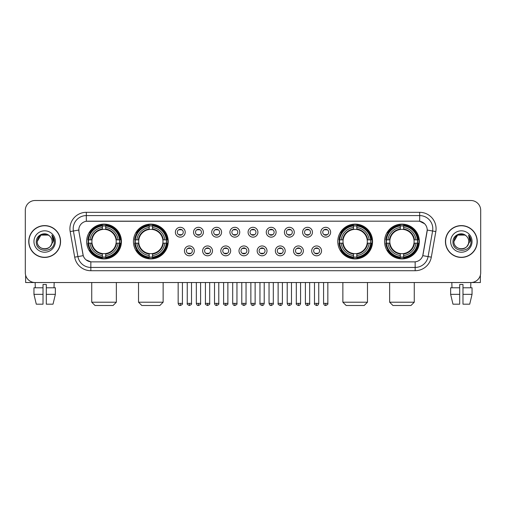 <?xml version="1.0" encoding="UTF-8"?>
<svg xmlns="http://www.w3.org/2000/svg" width="506" height="506" viewBox="0 0 506 506"><rect width="100%" height="100%" fill="white"/><g stroke="black" fill="none" stroke-linecap="round" stroke-linejoin="round"><path stroke-width="0.76" d="M133.439 241.514A17.387 17.387 0 0 0 150.832 258.908A17.387 17.387 0 0 0 168.22 241.514A17.387 17.387 0 0 0 150.832 224.126A17.387 17.387 0 0 0 133.439 241.514M337.78 241.514A17.387 17.387 0 0 0 355.168 258.908A17.387 17.387 0 0 0 372.561 241.514A17.387 17.387 0 0 0 355.168 224.126A17.387 17.387 0 0 0 337.78 241.514M384.566 241.514A17.387 17.387 0 0 0 401.954 258.908A17.387 17.387 0 0 0 419.347 241.514A17.387 17.387 0 0 0 401.954 224.126A17.387 17.387 0 0 0 384.566 241.514M86.652 241.514A17.387 17.387 0 0 0 104.046 258.908A17.387 17.387 0 0 0 121.434 241.514A17.387 17.387 0 0 0 104.046 224.126A17.387 17.387 0 0 0 86.652 241.514M194.304 250.868A4.921 4.921 0 0 1 189.383 255.789A4.921 4.921 0 0 1 184.462 250.868A4.921 4.921 0 0 1 189.383 245.948A4.921 4.921 0 0 1 194.304 250.868M186.429 250.868A2.954 2.954 0 0 0 189.383 253.822A2.954 2.954 0 0 0 192.337 250.868A2.954 2.954 0 0 0 189.383 247.915A2.954 2.954 0 0 0 186.429 250.868M212.482 250.868A4.921 4.921 0 0 1 207.561 255.789A4.921 4.921 0 0 1 202.634 250.868A4.921 4.921 0 0 1 207.561 245.948A4.921 4.921 0 0 1 212.482 250.868M204.607 250.868A2.954 2.954 0 0 0 207.561 253.822A2.954 2.954 0 0 0 210.509 250.868A2.954 2.954 0 0 0 207.561 247.915A2.954 2.954 0 0 0 204.607 250.868M230.654 250.868A4.921 4.921 0 0 1 225.733 255.789A4.921 4.921 0 0 1 220.812 250.868A4.921 4.921 0 0 1 225.733 245.948A4.921 4.921 0 0 1 230.654 250.868M222.779 250.868A2.954 2.954 0 0 0 225.733 253.822A2.954 2.954 0 0 0 228.687 250.868A2.954 2.954 0 0 0 225.733 247.915A2.954 2.954 0 0 0 222.779 250.868M248.832 250.868A4.921 4.921 0 0 1 243.911 255.789A4.921 4.921 0 0 1 238.99 250.868A4.921 4.921 0 0 1 243.911 245.948A4.921 4.921 0 0 1 248.832 250.868M240.957 250.868A2.954 2.954 0 0 0 243.911 253.822A2.954 2.954 0 0 0 246.865 250.868A2.954 2.954 0 0 0 243.911 247.915A2.954 2.954 0 0 0 240.957 250.868M267.01 250.868A4.921 4.921 0 0 1 262.089 255.789A4.921 4.921 0 0 1 257.168 250.868A4.921 4.921 0 0 1 262.089 245.948A4.921 4.921 0 0 1 267.01 250.868M259.135 250.868A2.954 2.954 0 0 0 262.089 253.822A2.954 2.954 0 0 0 265.043 250.868A2.954 2.954 0 0 0 262.089 247.915A2.954 2.954 0 0 0 259.135 250.868M285.188 250.868A4.921 4.921 0 0 1 280.267 255.789A4.921 4.921 0 0 1 275.346 250.868A4.921 4.921 0 0 1 280.267 245.948A4.921 4.921 0 0 1 285.188 250.868M277.313 250.868A2.954 2.954 0 0 0 280.267 253.822A2.954 2.954 0 0 0 283.221 250.868A2.954 2.954 0 0 0 280.267 247.915A2.954 2.954 0 0 0 277.313 250.868M303.366 250.868A4.921 4.921 0 0 1 298.439 255.789A4.921 4.921 0 0 1 293.518 250.868A4.921 4.921 0 0 1 298.439 245.948A4.921 4.921 0 0 1 303.366 250.868M295.491 250.868A2.954 2.954 0 0 0 298.439 253.822A2.954 2.954 0 0 0 301.393 250.868A2.954 2.954 0 0 0 298.439 247.915A2.954 2.954 0 0 0 295.491 250.868M321.538 250.868A4.921 4.921 0 0 1 316.617 255.789A4.921 4.921 0 0 1 311.696 250.868A4.921 4.921 0 0 1 316.617 245.948A4.921 4.921 0 0 1 321.538 250.868M313.663 250.868A2.954 2.954 0 0 0 316.617 253.822A2.954 2.954 0 0 0 319.571 250.868A2.954 2.954 0 0 0 316.617 247.915A2.954 2.954 0 0 0 313.663 250.868M185.215 232.229A4.921 4.921 0 0 1 180.294 237.156A4.921 4.921 0 0 1 175.373 232.229A4.921 4.921 0 0 1 180.294 227.308A4.921 4.921 0 0 1 185.215 232.229M177.34 232.229A2.954 2.954 0 0 0 180.294 235.182A2.954 2.954 0 0 0 183.248 232.229A2.954 2.954 0 0 0 180.294 229.281A2.954 2.954 0 0 0 177.34 232.229M203.393 232.229A4.921 4.921 0 0 1 198.472 237.156A4.921 4.921 0 0 1 193.551 232.229A4.921 4.921 0 0 1 198.472 227.308A4.921 4.921 0 0 1 203.393 232.229M195.518 232.229A2.954 2.954 0 0 0 198.472 235.182A2.954 2.954 0 0 0 201.426 232.229A2.954 2.954 0 0 0 198.472 229.281A2.954 2.954 0 0 0 195.518 232.229M221.571 232.229A4.921 4.921 0 0 1 216.644 237.156A4.921 4.921 0 0 1 211.723 232.229A4.921 4.921 0 0 1 216.644 227.308A4.921 4.921 0 0 1 221.571 232.229M213.696 232.229A2.954 2.954 0 0 0 216.644 235.182A2.954 2.954 0 0 0 219.598 232.229A2.954 2.954 0 0 0 216.644 229.281A2.954 2.954 0 0 0 213.696 232.229M239.743 232.229A4.921 4.921 0 0 1 234.822 237.156A4.921 4.921 0 0 1 229.901 232.229A4.921 4.921 0 0 1 234.822 227.308A4.921 4.921 0 0 1 239.743 232.229M231.868 232.229A2.954 2.954 0 0 0 234.822 235.182A2.954 2.954 0 0 0 237.776 232.229A2.954 2.954 0 0 0 234.822 229.281A2.954 2.954 0 0 0 231.868 232.229M257.921 232.229A4.921 4.921 0 0 1 253 237.156A4.921 4.921 0 0 1 248.079 232.229A4.921 4.921 0 0 1 253 227.308A4.921 4.921 0 0 1 257.921 232.229M250.046 232.229A2.954 2.954 0 0 0 253 235.182A2.954 2.954 0 0 0 255.954 232.229A2.954 2.954 0 0 0 253 229.281A2.954 2.954 0 0 0 250.046 232.229M276.099 232.229A4.921 4.921 0 0 1 271.178 237.156A4.921 4.921 0 0 1 266.257 232.229A4.921 4.921 0 0 1 271.178 227.308A4.921 4.921 0 0 1 276.099 232.229M268.224 232.229A2.954 2.954 0 0 0 271.178 235.182A2.954 2.954 0 0 0 274.132 232.229A2.954 2.954 0 0 0 271.178 229.281A2.954 2.954 0 0 0 268.224 232.229M294.277 232.229A4.921 4.921 0 0 1 289.356 237.156A4.921 4.921 0 0 1 284.429 232.229A4.921 4.921 0 0 1 289.356 227.308A4.921 4.921 0 0 1 294.277 232.229M286.402 232.229A2.954 2.954 0 0 0 289.356 235.182A2.954 2.954 0 0 0 292.304 232.229A2.954 2.954 0 0 0 289.356 229.281A2.954 2.954 0 0 0 286.402 232.229M312.449 232.229A4.921 4.921 0 0 1 307.528 237.156A4.921 4.921 0 0 1 302.607 232.229A4.921 4.921 0 0 1 307.528 227.308A4.921 4.921 0 0 1 312.449 232.229M304.574 232.229A2.954 2.954 0 0 0 307.528 235.182A2.954 2.954 0 0 0 310.482 232.229A2.954 2.954 0 0 0 307.528 229.281A2.954 2.954 0 0 0 304.574 232.229M330.627 232.229A4.921 4.921 0 0 1 325.706 237.156A4.921 4.921 0 0 1 320.785 232.229A4.921 4.921 0 0 1 325.706 227.308A4.921 4.921 0 0 1 330.627 232.229M322.752 232.229A2.954 2.954 0 0 0 325.706 235.182A2.954 2.954 0 0 0 328.66 232.229A2.954 2.954 0 0 0 325.706 229.281A2.954 2.954 0 0 0 322.752 232.229M74.686 257.162L70.17 231.571A16.407 16.407 0 0 1 86.324 212.318L419.676 212.318A16.407 16.407 0 0 1 435.83 231.571L431.314 257.162A16.407 16.407 0 0 1 415.16 270.716L90.84 270.716A16.407 16.407 0 0 1 74.686 257.162L77.911 256.593L73.402 231.002A13.124 13.124 0 0 1 86.324 215.594L419.676 215.594A13.124 13.124 0 0 1 432.598 231.002L428.089 256.593A13.124 13.124 0 0 1 415.16 267.434L90.84 267.434A13.124 13.124 0 0 1 77.911 256.593L83.237 255.65L78.917 231.571A8.861 8.861 0 0 1 87.639 221.173L418.361 221.173A8.861 8.861 0 0 1 427.083 231.571L423.035 254.537A8.861 8.861 0 0 1 414.313 261.861L91.687 261.861A8.861 8.861 0 0 1 82.965 254.537L78.917 231.571L78.879 228.718M88.215 243.158A15.914 15.914 0 0 1 88.215 239.876M386.129 243.158A15.914 15.914 0 0 1 386.129 239.876M339.343 243.158A15.914 15.914 0 0 1 339.343 239.876M135.001 243.158A15.914 15.914 0 0 1 135.001 239.876M28.747 241.514A15.914 15.914 0 0 0 44.661 257.427A15.914 15.914 0 0 0 60.568 241.514A15.914 15.914 0 0 0 44.661 225.606A15.914 15.914 0 0 0 28.747 241.514M445.432 241.514A15.914 15.914 0 0 0 461.339 257.427A15.914 15.914 0 0 0 477.253 241.514A15.914 15.914 0 0 0 461.339 225.606A15.914 15.914 0 0 0 445.432 241.514M86.324 212.318L86.324 221.274L418.361 221.173L419.676 221.274L424.623 223.766M414.313 261.861L91.687 261.861M90.84 270.716L90.84 261.817L86.109 259.882M435.83 231.571L427.222 230.053L422.763 255.65L431.314 257.162M480.7 210.344A9.842 9.842 0 0 0 470.858 200.502L35.142 200.502A9.842 9.842 0 0 0 25.3 210.344L25.3 272.683A9.842 9.842 0 0 0 35.142 282.531L470.858 282.531A9.842 9.842 0 0 0 480.7 272.683L480.7 210.344L480.7 272.683M25.3 210.344L25.3 272.683M470.858 200.502L35.142 200.502M35.287 287.781L35.142 282.531L470.858 282.531L470.713 287.781M60.404 241.514A15.749 15.749 0 0 0 44.661 225.771A15.749 15.749 0 0 0 28.912 241.514A15.749 15.749 0 0 0 44.661 257.263A15.749 15.749 0 0 0 60.404 241.514M49.518 235.916A7.413 7.413 0 0 1 52.074 241.514C52.529 251.084 36.786 251.084 37.242 241.514L40.948 235.094L48.367 235.094L49.518 235.916C44.964 231.147 36.204 235.075 36.287 241.514C35.452 252.962 54.009 253.266 54.313 242.07L54.325 241.514C54.3 239.085 53.491 236.947 51.903 235.107L53.181 241.514L50.341 246.283A7.413 7.413 0 0 0 52.074 241.514C52.529 251.084 36.786 251.084 37.242 241.514C37.963 236.188 41.018 233.785 46.407 234.31M50.341 246.283C46.407 251.602 36.856 248.199 37.242 241.514M33.959 241.514A10.696 10.696 0 0 0 44.661 252.216A10.696 10.696 0 0 0 55.356 241.514A10.696 10.696 0 0 0 44.661 230.818A10.696 10.696 0 0 0 33.959 241.514M51.973 235.189L54.325 241.798M25.629 275.207L25.629 282.531L63.686 282.531M33.953 287.781L33.953 294.34L36.287 304.182L33.953 294.34L33.953 287.781L43.016 287.781L43.016 284.498L46.299 284.498L46.299 287.781L55.363 287.781L55.363 294.34L53.029 304.182L55.363 294.34L46.299 294.34L46.299 287.781L46.299 304.182L53.029 304.182M54.174 282.531L54.028 287.781M43.016 287.781L43.016 304.182L36.287 304.182M33.953 294.34L43.016 294.34M477.088 241.514A15.749 15.749 0 0 0 461.339 225.771A15.749 15.749 0 0 0 445.596 241.514A15.749 15.749 0 0 0 461.339 257.263A15.749 15.749 0 0 0 477.088 241.514M466.197 235.916A7.413 7.413 0 0 1 468.758 241.514C469.214 251.084 453.471 251.084 453.926 241.514L457.633 235.094L465.052 235.094L466.197 235.916C461.649 231.147 452.889 235.075 452.971 241.514C452.136 252.962 470.694 253.266 470.997 242.07L471.01 241.514C470.985 239.085 470.175 236.947 468.588 235.107L469.865 241.514L467.025 246.283A7.413 7.413 0 0 0 468.758 241.514C469.214 251.084 453.471 251.084 453.926 241.514C454.647 236.188 457.702 233.785 463.091 234.31M467.025 246.283C463.091 251.602 453.54 248.199 453.926 241.514M450.644 241.514A10.696 10.696 0 0 0 461.339 252.216A10.696 10.696 0 0 0 472.041 241.514A10.696 10.696 0 0 0 461.339 230.818A10.696 10.696 0 0 0 450.644 241.514M468.657 235.189L471.01 241.798M113.066 305.498L95.02 305.498L91.738 302.215L116.348 302.215L113.066 305.498M105.684 257.048L105.684 257.706A16.274 16.274 0 0 0 120.232 243.158L119.574 243.158A15.616 15.616 0 0 1 105.684 257.048L105.684 255.53A14.111 14.111 0 0 0 118.056 243.158L116.07 243.158A12.138 12.138 0 0 0 105.684 229.49L105.684 225.986A15.616 15.616 0 0 1 119.574 239.876L120.232 239.876A16.274 16.274 0 0 0 105.684 225.328L105.684 225.986M88.512 243.158L87.854 243.158A16.274 16.274 0 0 0 102.402 257.706L102.402 257.048A15.616 15.616 0 0 1 88.512 243.158L90.03 243.158A14.111 14.111 0 0 0 102.402 255.53L102.402 253.544A12.138 12.138 0 0 0 116.07 243.158L116.557 243.158A12.618 12.618 0 0 1 105.684 254.031L105.684 255.53M102.402 225.986L102.402 225.328A16.274 16.274 0 0 0 87.854 239.876L88.512 239.876A15.616 15.616 0 0 1 102.402 225.986L102.402 227.504A14.111 14.111 0 0 0 90.03 239.876L92.016 239.876A12.138 12.138 0 0 0 102.402 253.544L102.402 254.031A12.618 12.618 0 0 1 91.529 243.158L90.03 243.158M88.544 243.158A15.585 15.585 0 0 1 88.544 239.876M105.684 226.018A15.585 15.585 0 0 0 102.402 226.018M119.542 239.876A15.585 15.585 0 0 1 119.542 243.158M119.574 239.876L118.056 239.876A14.111 14.111 0 0 0 105.684 227.504M118.056 243.158L119.574 243.158M102.402 255.53L102.402 257.048M116.07 239.876L118.056 239.876M105.684 253.563L105.684 254.031M102.402 253.544A12.138 12.138 0 0 1 92.016 243.158L91.529 243.158M105.684 257.016A15.585 15.585 0 0 1 102.402 257.016M90.03 239.876L88.512 239.876M102.402 229.465L102.402 227.504M105.684 229.49A12.138 12.138 0 0 0 92.016 239.876L91.529 239.876A12.618 12.618 0 0 1 102.402 229.003M105.684 229.471L105.684 229.003A12.618 12.618 0 0 1 116.557 239.876M90.391 232.659L89.461 232.659A17.059 17.059 0 0 1 121.105 241.514A17.059 17.059 0 0 1 89.461 250.375L90.391 250.375M159.852 305.498L141.806 305.498L138.524 302.215L163.134 302.215L159.852 305.498M152.47 257.048L152.47 257.706A16.274 16.274 0 0 0 167.018 243.158L166.36 243.158A15.616 15.616 0 0 1 152.47 257.048L152.47 255.53A14.111 14.111 0 0 0 164.842 243.158L162.856 243.158A12.138 12.138 0 0 0 152.47 229.49L152.47 225.986A15.616 15.616 0 0 1 166.36 239.876L167.018 239.876A16.274 16.274 0 0 0 152.47 225.328L152.47 225.986M135.298 243.158L134.64 243.158A16.274 16.274 0 0 0 149.188 257.706L149.188 257.048A15.616 15.616 0 0 1 135.298 243.158L136.816 243.158A14.111 14.111 0 0 0 149.188 255.53L149.188 253.544A12.138 12.138 0 0 0 162.856 243.158L163.343 243.158A12.618 12.618 0 0 1 152.47 254.031L152.47 255.53M149.188 225.986L149.188 225.328A16.274 16.274 0 0 0 134.64 239.876L135.298 239.876A15.616 15.616 0 0 1 149.188 225.986L149.188 227.504A14.111 14.111 0 0 0 136.816 239.876L138.802 239.876A12.138 12.138 0 0 0 149.188 253.544L149.188 254.031A12.618 12.618 0 0 1 138.315 243.158L136.816 243.158M135.33 243.158A15.585 15.585 0 0 1 135.33 239.876M152.47 226.018A15.585 15.585 0 0 0 149.188 226.018M166.329 239.876A15.585 15.585 0 0 1 166.329 243.158M166.36 239.876L164.842 239.876A14.111 14.111 0 0 0 152.47 227.504M164.842 243.158L166.36 243.158M149.188 255.53L149.188 257.048M162.856 239.876L164.842 239.876M152.47 253.563L152.47 254.031M149.188 253.544A12.138 12.138 0 0 1 138.802 243.158L138.315 243.158M152.47 257.016A15.585 15.585 0 0 1 149.188 257.016M136.816 239.876L135.298 239.876M149.188 229.465L149.188 227.504M152.47 229.49A12.138 12.138 0 0 0 138.802 239.876L138.315 239.876A12.618 12.618 0 0 1 149.188 229.003M152.47 229.471L152.47 229.003A12.618 12.618 0 0 1 163.343 239.876M137.177 232.659L136.247 232.659A17.059 17.059 0 0 1 167.891 241.514A17.059 17.059 0 0 1 136.247 250.375L137.177 250.375M364.193 305.498L346.148 305.498L342.866 302.215L367.476 302.215L364.193 305.498M356.812 257.048L356.812 257.706A16.274 16.274 0 0 0 371.36 243.158L370.702 243.158A15.616 15.616 0 0 1 356.812 257.048L356.812 255.53A14.111 14.111 0 0 0 369.184 243.158L367.198 243.158A12.138 12.138 0 0 0 356.812 229.49L356.812 225.986A15.616 15.616 0 0 1 370.702 239.876L371.36 239.876A16.274 16.274 0 0 0 356.812 225.328L356.812 225.986M339.64 243.158L338.982 243.158A16.274 16.274 0 0 0 353.53 257.706L353.53 257.048A15.616 15.616 0 0 1 339.64 243.158L341.158 243.158A14.111 14.111 0 0 0 353.53 255.53L353.53 253.544A12.138 12.138 0 0 0 367.198 243.158L367.685 243.158A12.618 12.618 0 0 1 356.812 254.031L356.812 255.53M353.53 225.986L353.53 225.328A16.274 16.274 0 0 0 338.982 239.876L339.64 239.876A15.616 15.616 0 0 1 353.53 225.986L353.53 227.504A14.111 14.111 0 0 0 341.158 239.876L343.144 239.876A12.138 12.138 0 0 0 353.53 253.544L353.53 254.031A12.618 12.618 0 0 1 342.657 243.158L341.158 243.158M339.671 243.158A15.585 15.585 0 0 1 339.671 239.876M356.812 226.018A15.585 15.585 0 0 0 353.53 226.018M370.67 239.876A15.585 15.585 0 0 1 370.67 243.158M370.702 239.876L369.184 239.876A14.111 14.111 0 0 0 356.812 227.504M369.184 243.158L370.702 243.158M353.53 255.53L353.53 257.048M367.198 239.876L369.184 239.876M356.812 253.563L356.812 254.031M353.53 253.544A12.138 12.138 0 0 1 343.144 243.158L342.657 243.158M356.812 257.016A15.585 15.585 0 0 1 353.53 257.016M341.158 239.876L339.64 239.876M353.53 229.465L353.53 227.504M356.812 229.49A12.138 12.138 0 0 0 343.144 239.876L342.657 239.876A12.618 12.618 0 0 1 353.53 229.003M356.812 229.471L356.812 229.003A12.618 12.618 0 0 1 367.685 239.876M341.518 232.659L340.589 232.659A17.059 17.059 0 0 1 372.233 241.514A17.059 17.059 0 0 1 340.589 250.375L341.518 250.375M410.98 305.498L392.934 305.498L389.652 302.215L414.262 302.215L410.98 305.498M403.598 257.048L403.598 257.706A16.274 16.274 0 0 0 418.146 243.158L417.488 243.158A15.616 15.616 0 0 1 403.598 257.048L403.598 255.53A14.111 14.111 0 0 0 415.97 243.158L413.984 243.158A12.138 12.138 0 0 0 403.598 229.49L403.598 225.986A15.616 15.616 0 0 1 417.488 239.876L418.146 239.876A16.274 16.274 0 0 0 403.598 225.328L403.598 225.986M386.426 243.158L385.768 243.158A16.274 16.274 0 0 0 400.316 257.706L400.316 257.048A15.616 15.616 0 0 1 386.426 243.158L387.944 243.158A14.111 14.111 0 0 0 400.316 255.53L400.316 253.544A12.138 12.138 0 0 0 413.984 243.158L414.471 243.158A12.618 12.618 0 0 1 403.598 254.031L403.598 255.53M400.316 225.986L400.316 225.328A16.274 16.274 0 0 0 385.768 239.876L386.426 239.876A15.616 15.616 0 0 1 400.316 225.986L400.316 227.504A14.111 14.111 0 0 0 387.944 239.876L389.93 239.876A12.138 12.138 0 0 0 400.316 253.544L400.316 254.031A12.618 12.618 0 0 1 389.443 243.158L387.944 243.158M386.457 243.158A15.585 15.585 0 0 1 386.457 239.876M403.598 226.018A15.585 15.585 0 0 0 400.316 226.018M417.456 239.876A15.585 15.585 0 0 1 417.456 243.158M417.488 239.876L415.97 239.876A14.111 14.111 0 0 0 403.598 227.504M415.97 243.158L417.488 243.158M400.316 255.53L400.316 257.048M413.984 239.876L415.97 239.876M403.598 253.563L403.598 254.031M400.316 253.544A12.138 12.138 0 0 1 389.93 243.158L389.443 243.158M403.598 257.016A15.585 15.585 0 0 1 400.316 257.016M387.944 239.876L386.426 239.876M400.316 229.465L400.316 227.504M403.598 229.49A12.138 12.138 0 0 0 389.93 239.876L389.443 239.876A12.618 12.618 0 0 1 400.316 229.003M403.598 229.471L403.598 229.003A12.618 12.618 0 0 1 414.471 239.876M388.304 232.659L387.375 232.659A17.059 17.059 0 0 1 419.019 241.514A17.059 17.059 0 0 1 387.375 250.375L388.304 250.375M179.307 235.018L179.307 234.55A2.517 2.517 0 0 0 181.281 234.55L181.281 235.018M181.281 229.446L181.281 229.914A2.517 2.517 0 0 0 179.307 229.914L179.307 229.446M197.485 235.018L197.485 234.55A2.517 2.517 0 0 0 199.453 234.55L199.453 235.018M199.453 229.446L199.453 229.914A2.517 2.517 0 0 0 197.485 229.914L197.485 229.446M215.664 235.018L215.664 234.55A2.517 2.517 0 0 0 217.631 234.55L217.631 235.018M217.631 229.446L217.631 229.914A2.517 2.517 0 0 0 215.664 229.914L215.664 229.446M233.842 235.018L233.842 234.55A2.517 2.517 0 0 0 235.809 234.55L235.809 235.018M235.809 229.446L235.809 229.914A2.517 2.517 0 0 0 233.842 229.914L233.842 229.446M252.013 235.018L252.013 234.55A2.517 2.517 0 0 0 253.987 234.55L253.987 235.018M253.987 229.446L253.987 229.914A2.517 2.517 0 0 0 252.013 229.914L252.013 229.446M270.191 235.018L270.191 234.55A2.517 2.517 0 0 0 272.158 234.55L272.158 235.018M272.158 229.446L272.158 229.914A2.517 2.517 0 0 0 270.191 229.914L270.191 229.446M288.369 235.018L288.369 234.55A2.517 2.517 0 0 0 290.336 234.55L290.336 235.018M290.336 229.446L290.336 229.914A2.517 2.517 0 0 0 288.369 229.914L288.369 229.446M306.547 235.018L306.547 234.55A2.517 2.517 0 0 0 308.515 234.55L308.515 235.018M308.515 229.446L308.515 229.914A2.517 2.517 0 0 0 306.547 229.914L306.547 229.446M324.719 235.018L324.719 234.55A2.517 2.517 0 0 0 326.693 234.55L326.693 235.018M326.693 229.446L326.693 229.914A2.517 2.517 0 0 0 324.719 229.914L324.719 229.446M188.396 253.651L188.396 253.183A2.517 2.517 0 0 0 190.364 253.183L190.364 253.651M190.364 248.085L190.364 248.554A2.517 2.517 0 0 0 188.396 248.554L188.396 248.085M206.575 253.651L206.575 253.183A2.517 2.517 0 0 0 208.542 253.183L208.542 253.651M208.542 248.085L208.542 248.554A2.517 2.517 0 0 0 206.575 248.554L206.575 248.085M224.753 253.651L224.753 253.183A2.517 2.517 0 0 0 226.72 253.183L226.72 253.651M226.72 248.085L226.72 248.554A2.517 2.517 0 0 0 224.753 248.554L224.753 248.085M242.924 253.651L242.924 253.183A2.517 2.517 0 0 0 244.898 253.183L244.898 253.651M244.898 248.085L244.898 248.554A2.517 2.517 0 0 0 242.924 248.554L242.924 248.085M261.102 253.651L261.102 253.183A2.517 2.517 0 0 0 263.076 253.183L263.076 253.651M263.076 248.085L263.076 248.554A2.517 2.517 0 0 0 261.102 248.554L261.102 248.085M279.28 253.651L279.28 253.183A2.517 2.517 0 0 0 281.247 253.183L281.247 253.651M281.247 248.085L281.247 248.554A2.517 2.517 0 0 0 279.28 248.554L279.28 248.085M297.458 253.651L297.458 253.183A2.517 2.517 0 0 0 299.425 253.183L299.425 253.651M299.425 248.085L299.425 248.554A2.517 2.517 0 0 0 297.458 248.554L297.458 248.085M315.636 253.651L315.636 253.183A2.517 2.517 0 0 0 317.604 253.183L317.604 253.651M317.604 248.085L317.604 248.554A2.517 2.517 0 0 0 315.636 248.554L315.636 248.085M480.371 275.207L480.371 282.531L442.314 282.531M459.701 287.781L459.701 294.34L450.637 294.34L452.971 304.182L450.637 294.34L450.637 287.781L459.701 287.781L459.701 284.498L462.984 284.498L462.984 287.781L472.047 287.781L472.047 294.34L469.713 304.182L472.047 294.34L462.984 294.34L462.984 287.781M459.701 294.34L459.701 304.182L452.971 304.182M469.713 304.182L462.984 304.182L462.984 294.34M451.826 282.531L451.972 287.781M419.676 212.318L419.676 221.274M70.17 231.571L73.402 231.002A13.124 13.124 0 0 1 73.199 228.718M73.402 231.002L78.778 230.053M415.16 261.817L415.16 270.716M105.684 253.544A12.138 12.138 0 0 0 116.07 243.158M102.402 257.162A15.73 15.73 0 0 0 105.684 257.162M119.688 243.158A15.73 15.73 0 0 0 119.688 239.876M105.684 225.872A15.73 15.73 0 0 0 102.402 225.872M152.47 253.544A12.138 12.138 0 0 0 162.856 243.158M149.188 257.162A15.73 15.73 0 0 0 152.47 257.162M166.474 243.158A15.73 15.73 0 0 0 166.474 239.876M152.47 225.872A15.73 15.73 0 0 0 149.188 225.872M356.812 253.544A12.138 12.138 0 0 0 367.198 243.158M353.53 257.162A15.73 15.73 0 0 0 356.812 257.162M370.816 243.158A15.73 15.73 0 0 0 370.816 239.876M356.812 225.872A15.73 15.73 0 0 0 353.53 225.872M403.598 253.544A12.138 12.138 0 0 0 413.984 243.158M400.316 257.162A15.73 15.73 0 0 0 403.598 257.162M417.602 243.158A15.73 15.73 0 0 0 417.602 239.876M403.598 225.872A15.73 15.73 0 0 0 400.316 225.872M180.294 303.366L178.163 303.366C178.536 304.884 179.244 305.592 180.294 305.498L180.294 303.366L182.426 303.366L182.426 282.531M198.472 303.366L196.334 303.366C196.707 304.884 197.422 305.592 198.472 305.498L198.472 303.366L200.604 303.366L200.604 282.531M216.644 303.366L214.512 303.366C214.886 304.884 215.6 305.592 216.644 305.498L216.644 303.366L218.782 303.366L218.782 282.531M234.822 303.366L232.69 303.366C233.064 304.884 233.772 305.592 234.822 305.498L234.822 303.366L236.953 303.366L236.953 282.531M253 303.366L250.868 303.366C251.242 304.884 251.95 305.592 253 305.498L253 303.366L255.132 303.366L255.132 282.531M271.178 303.366L269.047 303.366C269.413 304.884 270.128 305.592 271.178 305.498L271.178 303.366L273.31 303.366L273.31 282.531M289.356 303.366L287.218 303.366C287.591 304.884 288.306 305.592 289.356 305.498L289.356 303.366L291.488 303.366L291.488 282.531M307.528 303.366L305.396 303.366C305.769 304.884 306.478 305.592 307.528 305.498L307.528 303.366L309.666 303.366L309.666 282.531M325.706 303.366L323.574 303.366C323.948 304.884 324.656 305.592 325.706 305.498L325.706 303.366L327.837 303.366L327.837 282.531M189.383 303.366L187.252 303.366C186.815 304.043 187.53 304.757 189.383 305.498L189.383 303.366L191.515 303.366L191.515 282.531M207.561 303.366L205.423 303.366C204.993 304.043 205.702 304.757 207.561 305.498L207.561 303.366L209.693 303.366L209.693 282.531M225.733 303.366L223.601 303.366C223.171 304.043 223.88 304.757 225.733 305.498L225.733 303.366L227.871 303.366L227.871 282.531M243.911 303.366L241.779 303.366C241.349 304.043 242.058 304.757 243.911 305.498L243.911 303.366L246.042 303.366L246.042 282.531M262.089 303.366L259.957 303.366C259.521 304.043 260.236 304.757 262.089 305.498L262.089 303.366L264.221 303.366L264.221 282.531M280.267 303.366L278.129 303.366C277.699 304.043 278.408 304.757 280.267 305.498L280.267 303.366L282.399 303.366L282.399 282.531M298.439 303.366L296.307 303.366C295.877 304.043 296.586 304.757 298.439 305.498L298.439 303.366L300.577 303.366L300.577 282.531M316.617 303.366L314.485 303.366C314.055 304.043 314.764 304.757 316.617 305.498L316.617 303.366L318.748 303.366L318.748 282.531M116.348 282.531L116.348 302.215M91.738 282.531L91.738 302.215M163.134 282.531L163.134 302.215M138.524 282.531L138.524 302.215M367.476 282.531L367.476 302.215M342.866 282.531L342.866 302.215M414.262 282.531L414.262 302.215M389.652 282.531L389.652 302.215M178.163 303.366L178.163 282.531M182.426 303.366C182.856 304.043 182.147 304.757 180.294 305.498M196.334 303.366L196.334 282.531M200.604 303.366C201.034 304.043 200.325 304.757 198.472 305.498M214.512 303.366L214.512 282.531M218.782 303.366C219.212 304.043 218.503 304.757 216.644 305.498M232.69 303.366L232.69 282.531M236.953 303.366C237.39 304.043 236.675 304.757 234.822 305.498M250.868 303.366L250.868 282.531M255.132 303.366C255.568 304.043 254.853 304.757 253 305.498M269.047 303.366L269.047 282.531M273.31 303.366C273.74 304.043 273.031 304.757 271.178 305.498M287.218 303.366L287.218 282.531M291.488 303.366C291.918 304.043 291.209 304.757 289.356 305.498M305.396 303.366L305.396 282.531M309.666 303.366C310.096 304.043 309.387 304.757 307.528 305.498M323.574 303.366L323.574 282.531M327.837 303.366C328.274 304.043 327.559 304.757 325.706 305.498M187.252 303.366L187.252 282.531M191.515 303.366C191.945 304.043 191.236 304.757 189.383 305.498M205.423 303.366L205.423 282.531M209.693 303.366C210.123 304.043 209.414 304.757 207.561 305.498M223.601 303.366L223.601 282.531M227.871 303.366C228.301 304.043 227.592 304.757 225.733 305.498M241.779 303.366L241.779 282.531M246.042 303.366C246.479 304.043 245.764 304.757 243.911 305.498M259.957 303.366L259.957 282.531M264.221 303.366C263.847 304.884 263.139 305.592 262.089 305.498M278.129 303.366L278.129 282.531M282.399 303.366C282.025 304.884 281.317 305.592 280.267 305.498M296.307 303.366L296.307 282.531M300.577 303.366C300.203 304.884 299.489 305.592 298.439 305.498M314.485 303.366L314.485 282.531M318.748 303.366C318.382 304.884 317.667 305.592 316.617 305.498"/></g></svg>
